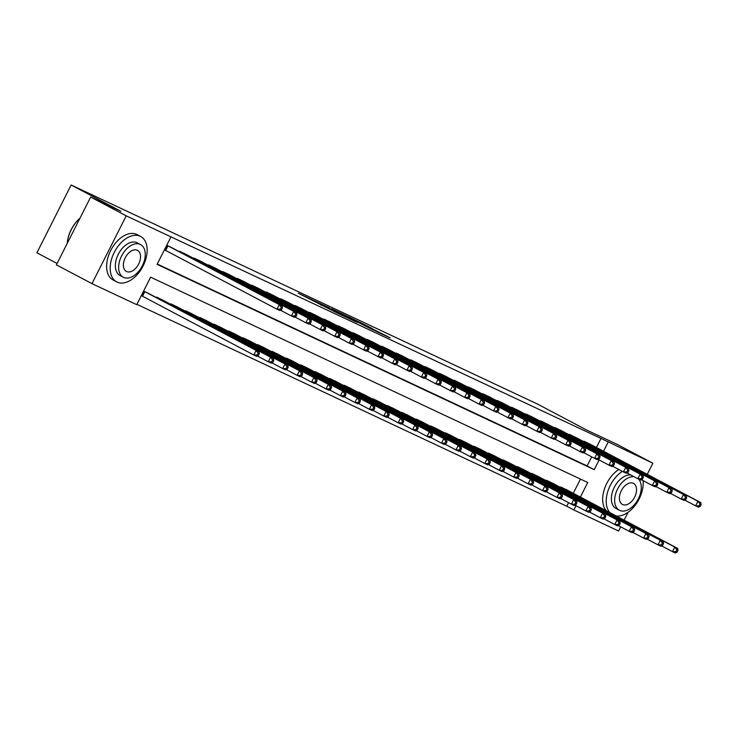 <?xml version="1.0" encoding="UTF-8"?>
<svg xmlns="http://www.w3.org/2000/svg" width="738" height="738" viewBox="0 0 738 738"><rect width="100%" height="100%" fill="white"/><g stroke="black" fill="none" stroke-linecap="round" stroke-linejoin="round"><path stroke-width="1.11" d="M311.814 299.573L298.263 293.226L338.262 313.549L311.814 299.573M372.293 328.493L348.668 316.842L377.007 331.759L390.125 337.838L353.437 319.222L372.293 328.493M580.391 497.061L587.743 482.504L150.617 277.174L136.733 304.665L91.982 283.641L56.402 264.859L90.645 197.055L120.958 211.299L71.143 184.998L537.144 403.889L586.959 430.189L617.272 444.433L652.853 463.215L647.244 474.331M90.645 197.055L126.226 215.847L170.976 236.861L157.093 264.352L594.219 469.672L599.136 459.949M596.415 447.496L600.99 438.437L170.976 236.861M600.99 438.437L652.853 463.215M329.72 308.004L314.074 300.661L339.222 313.936L355.531 321.657L329.535 308.373M331.436 308.733L347.349 316.288L373.16 329.941L351.777 319.148L347.57 317.202L357.266 322.432L331.417 308.779M157.268 264.019L587.107 465.918L591.682 456.85M281.529 309.739L282.451 307.903L281.298 307.368L280.375 309.194L281.529 309.739L279.85 310.541L276.962 309.185L164.805 249.988M172.12 247.876L166.751 245.237M179.454 251.741L179.675 251.307L186.557 254.656M193.891 258.521L194.112 258.088L200.994 261.436M208.328 265.302L208.55 264.868L215.431 268.217M222.765 272.082L222.987 271.649L229.869 274.997M237.202 278.863L237.424 278.429L244.306 281.778M251.64 285.643L251.861 285.209L258.743 288.558M266.077 292.433L266.298 291.99L273.18 295.338M280.505 299.213L280.726 298.77L287.617 302.119M294.942 305.993L295.163 305.55L302.045 308.899M309.379 312.774L309.6 312.331L316.482 315.679M323.816 319.554L324.037 319.111L330.919 322.46M338.253 326.334L338.474 325.892L345.356 329.24M352.69 333.115L352.912 332.672L359.793 336.021M367.127 339.895L367.349 339.462L374.231 342.801M381.564 346.675L381.786 346.242L388.668 349.581M396.002 353.456L396.223 353.022L403.105 356.371M410.439 360.236L410.651 359.803L417.542 363.151M424.867 367.017L425.088 366.583L431.97 369.932M439.304 373.797L439.525 373.363L446.407 376.712M453.741 380.577L453.962 380.144L460.844 383.492M468.178 387.358L468.399 386.924L475.281 390.273M482.615 394.138L482.836 393.705L489.718 397.053M497.052 400.928L497.274 400.485L504.155 403.834M511.489 407.708L511.711 407.265L518.593 410.614M525.926 414.488L526.148 414.046L533.03 417.394M540.364 421.269L540.576 420.826L547.467 424.175M554.791 428.049L555.013 427.606L561.895 430.955M569.229 434.83L569.45 434.387L576.332 437.735M583.666 441.61L583.887 441.167L590.769 444.516M136.899 304.324L566.747 506.231L568.546 502.661M573.269 493.307L580.455 479.082M148.984 293.678L143.615 291.04M156.318 297.552L156.539 297.11L163.421 300.458M170.755 304.333L170.976 303.89L177.858 307.239M185.192 311.113L185.413 310.67L192.295 314.019M199.629 317.894L199.85 317.46L206.732 320.799M214.066 324.674L214.278 324.24L221.169 327.58M228.494 331.454L228.715 331.021L235.597 334.369M242.931 338.235L243.153 337.801L250.034 341.15M257.368 345.015L257.59 344.581L264.472 347.93M271.805 351.795L272.027 351.362L278.909 354.71M286.243 358.576L286.464 358.142L293.346 361.491M300.68 365.356L300.901 364.923L307.783 368.271M315.117 372.136L315.338 371.703L322.22 375.052M329.554 378.926L329.775 378.483L336.657 381.832M343.991 385.706L344.203 385.264L351.094 388.612M358.419 392.487L358.64 392.044L365.522 395.393M372.856 399.267L373.077 398.824L379.959 402.173M387.293 406.048L387.515 405.605L394.396 408.953M401.73 412.828L401.952 412.385L408.834 415.734M416.167 419.608L416.389 419.166L423.271 422.514M430.605 426.389L430.826 425.946L437.708 429.295M445.042 433.169L445.263 432.736L452.145 436.075M459.479 439.949L459.7 439.516L466.582 442.865M473.916 446.73L474.137 446.296L481.019 449.645M488.344 453.51L488.565 453.077L495.447 456.425M502.781 460.291L503.002 459.857L509.884 463.206M517.218 467.071L517.439 466.637L524.321 469.986M531.655 473.851L531.877 473.418L538.758 476.766M546.092 480.632L546.314 480.198L553.196 483.547M560.529 487.412L560.751 486.979L567.633 490.327M71.143 184.998L36.9 252.793L57.103 263.466M91.982 283.641L126.226 215.847M643.859 481.038L643.185 482.348M628.075 512.273L624.099 520.142M620.713 526.84L618.61 531.009L573.86 509.986L576 505.751M566.747 506.231L573.86 509.986M603.527 451.25L608.103 442.191M587.107 465.918L594.219 469.672M317.017 302.073L343.973 316.076L317.017 302.073M343.724 314.84L335.873 310.984L343.724 314.84M258.392 355.55L259.315 353.714L258.162 353.17L257.23 355.006L258.392 355.55L256.713 356.353L253.826 354.996L256.132 350.412L259.02 351.768L147.157 292.7M141.309 295.606L253.826 354.996L257.23 355.006M143.984 291.215L256.132 350.412L258.162 353.17M259.02 351.768L259.315 353.714M280.375 309.194L276.962 309.185L279.278 304.609L167.12 245.403M281.298 307.368L279.278 304.609L282.165 305.966L170.293 246.898M282.451 307.903L282.165 305.966M272.82 362.33L273.752 360.495L272.599 359.95L271.667 361.786L272.82 362.33L271.141 363.133L268.263 361.777L270.569 357.192L273.457 358.548L161.585 299.49M257.377 356.03L268.263 361.777L271.667 361.786M158.421 297.995L270.569 357.192L272.599 359.95M273.457 358.548L273.752 360.495M287.257 369.111L288.189 367.275L287.027 366.731L286.104 368.566L287.257 369.111L285.578 369.913L282.691 368.557L285.006 363.972L287.894 365.328L176.022 306.27M271.815 362.81L282.691 368.557L286.104 368.566M172.849 304.776L285.006 363.972L287.027 366.731M287.894 365.328L288.189 367.275M301.694 375.891L302.626 374.055L301.464 373.511L300.541 375.347L301.694 375.891L300.015 376.694L297.128 375.338L299.444 370.753L302.331 372.109L190.459 313.05M286.252 369.59L297.128 375.338L300.541 375.347M187.286 311.556L299.444 370.753L301.464 373.511M302.331 372.109L302.626 374.055M295.966 316.519L296.888 314.692L295.735 314.148L294.813 315.975L295.966 316.519L294.287 317.322L291.399 315.965L293.715 311.39L181.557 252.184M295.735 314.148L293.715 311.39L296.602 312.746L184.731 253.678M294.813 315.975L291.399 315.965L280.514 310.228M296.888 314.692L296.602 312.746M310.403 323.299L311.325 321.473L310.172 320.929L309.24 322.755L310.403 323.299L308.724 324.102L305.836 322.746L308.152 318.17L195.994 258.964M310.172 320.929L308.152 318.17L311.039 319.526L199.168 260.459M309.24 322.755L305.836 322.746L294.951 317.008M311.325 321.473L311.039 319.526M324.84 330.08L325.762 328.253L324.609 327.709L323.678 329.535L324.84 330.08L323.161 330.882L320.274 329.526L322.58 324.951L210.431 265.754M324.609 327.709L322.58 324.951L325.467 326.307L213.596 267.239M323.678 329.535L320.274 329.526L309.388 323.788M325.762 328.253L325.467 326.307M316.132 382.671L317.054 380.836L315.901 380.291L314.978 382.127L316.132 382.671L314.453 383.474L311.565 382.118L313.881 377.542L316.768 378.898L204.896 319.831M300.689 376.371L311.565 382.118L314.978 382.127M201.723 318.336L313.881 377.542L315.901 380.291M316.768 378.898L317.054 380.836M339.268 336.86L340.2 335.034L339.046 334.489L338.115 336.325L339.268 336.86L337.589 337.663L334.701 336.307L337.017 331.731L224.869 272.534M339.046 334.489L337.017 331.731L339.904 333.087L228.033 274.019M338.115 336.325L334.701 336.307L323.825 330.569M340.2 335.034L339.904 333.087M67.269 243.337A25.055 15.553 -62.2 0 1 79.944 218.236M79.907 218.31A25.664 15.941 117.8 0 0 67.287 243.309M140.248 236.28A25.664 15.941 117.8 0 0 114.408 252.073A25.664 15.941 117.8 0 0 116.696 281.879A25.664 15.941 117.8 0 0 117.111 282.091A25.664 15.941 117.8 0 0 142.941 266.298A25.664 15.941 117.8 0 0 140.663 236.483A25.664 15.941 117.8 0 0 140.248 236.28M140.663 236.483L137.102 234.61A25.664 15.941 117.8 0 0 136.687 234.398A25.664 15.941 117.8 0 0 110.848 250.191A25.664 15.941 117.8 0 0 113.135 280.006L116.696 281.879M120.349 275.671A18.478 11.476 -62.2 0 1 120.045 275.523A18.478 11.476 -62.2 0 1 118.403 254.066A18.478 11.476 -62.2 0 1 137.01 242.691A18.478 11.476 -62.2 0 1 137.305 242.839A18.478 11.476 -62.2 0 1 137.591 243.005M140.285 244.426A18.478 11.476 117.8 0 0 121.678 255.791A18.478 11.476 117.8 0 0 123.32 277.257A18.478 11.476 117.8 0 0 123.624 277.405A18.478 11.476 117.8 0 0 142.222 266.031A18.478 11.476 117.8 0 0 140.58 244.573A18.478 11.476 117.8 0 0 140.285 244.426M126.585 271.538A11.909 7.398 117.8 0 0 138.569 264.213A11.909 7.398 117.8 0 0 137.508 250.376A11.909 7.398 117.8 0 0 137.314 250.283A11.909 7.398 117.8 0 0 125.331 257.608A11.909 7.398 117.8 0 0 126.392 271.446A11.909 7.398 117.8 0 0 126.585 271.538M622.374 471.379A25.664 15.941 117.8 0 0 609.856 512.615M618.822 469.497A25.664 15.941 117.8 0 0 606.295 510.733M616.368 508.666A18.478 11.476 -62.2 0 1 616.073 508.519A18.478 11.476 -62.2 0 1 613.684 488.602A18.478 11.476 -62.2 0 1 630.962 475.069M634.237 476.794A18.478 11.476 117.8 0 0 616.959 490.336A18.478 11.476 117.8 0 0 619.348 510.244A18.478 11.476 117.8 0 0 619.643 510.392A18.478 11.476 117.8 0 0 637.318 500.696A18.478 11.476 117.8 0 0 638.499 479.008M622.604 504.534A11.909 7.398 117.8 0 0 634.597 497.209A11.909 7.398 117.8 0 0 633.536 483.372A11.909 7.398 117.8 0 0 633.342 483.279A11.909 7.398 117.8 0 0 621.359 490.604A11.909 7.398 117.8 0 0 622.42 504.432A11.909 7.398 117.8 0 0 622.604 504.534M616.202 515.963A25.664 15.941 117.8 0 0 635.224 505.226A25.664 15.941 117.8 0 0 643.075 480.623M330.569 389.452L331.491 387.616L330.338 387.081L329.416 388.908L330.569 389.452L328.89 390.254L326.002 388.898L328.318 384.323L331.205 385.679L219.334 326.611M315.117 383.151L326.002 388.898L329.416 388.908M216.16 325.117L328.318 384.323L330.338 387.081M331.205 385.679L331.491 387.616M353.705 343.64L354.637 341.814L353.474 341.27L352.552 343.105L353.705 343.64L352.026 344.452L349.139 343.096L351.454 338.511L239.296 279.315M353.474 341.27L351.454 338.511L354.341 339.867L242.47 280.8M352.552 343.105L349.139 343.096L338.262 337.349M354.637 341.814L354.341 339.867M345.006 396.232L345.928 394.396L344.775 393.861L343.853 395.688L345.006 396.232L343.327 397.035L340.439 395.679L342.755 391.103L345.642 392.459L233.771 333.391M329.554 389.941L340.439 395.679L343.853 395.688M230.597 331.897L342.755 391.103L344.775 393.861M345.642 392.459L345.928 394.396M368.142 350.421L369.074 348.594L367.911 348.05L366.989 349.886L368.142 350.421L366.463 351.233L363.576 349.877L365.891 345.292L253.734 286.095M367.911 348.05L365.891 345.292L368.779 346.648L256.907 287.58M366.989 349.886L363.576 349.877L352.699 344.129M369.074 348.594L368.779 346.648M359.443 403.013L360.365 401.177L359.212 400.642L358.29 402.468L359.443 403.013L357.764 403.815L354.877 402.459L357.192 397.883L360.079 399.24L248.208 340.172M343.991 396.721L354.877 402.459L358.29 402.468M245.034 338.677L357.192 397.883L359.212 400.642M360.079 399.24L360.365 401.177M382.579 357.201L383.502 355.375L382.349 354.83L381.426 356.666L382.579 357.201L380.9 358.013L378.013 356.657L380.328 352.072L268.171 292.875M382.349 354.83L380.328 352.072L383.216 353.428L271.344 294.361M381.426 356.666L378.013 356.657L367.137 350.91M383.502 355.375L383.216 353.428M373.88 409.793L374.803 407.966L373.649 407.422L372.718 409.249L373.88 409.793L372.201 410.596L369.314 409.239L371.629 404.664L374.517 406.02L262.645 346.952M358.428 403.501L369.314 409.239L372.718 409.249M259.472 345.458L371.629 404.664L373.649 407.422M374.517 406.02L374.803 407.966M397.016 363.991L397.939 362.155L396.786 361.611L395.863 363.447L397.016 363.991L395.337 364.793L392.45 363.437L394.765 358.853L282.608 299.656M396.786 361.611L394.765 358.853L397.653 360.209L285.781 301.141M395.863 363.447L392.45 363.437L381.564 357.69M397.939 362.155L397.653 360.209M388.317 416.573L389.24 414.747L388.087 414.202L387.155 416.029L388.317 416.573L386.638 417.376L383.751 416.02L386.057 411.444L388.944 412.8L277.082 353.733M372.865 410.282L383.751 416.02L387.155 416.029M273.909 352.238L386.057 411.444L388.087 414.202M388.944 412.8L389.24 414.747M411.453 370.771L412.376 368.935L411.223 368.391L410.3 370.227L411.453 370.771L409.774 371.574L406.887 370.218L409.203 365.633L297.045 306.436M411.223 368.391L409.203 365.633L412.09 366.989L300.218 307.921M410.3 370.227L406.887 370.218L396.002 364.471M412.376 368.935L412.09 366.989M402.745 423.354L403.677 421.527L402.524 420.983L401.592 422.809L402.745 423.354L401.075 424.156L398.188 422.8L400.494 418.225L403.382 419.581L291.51 360.513M387.302 417.062L398.188 422.8L401.592 422.809M288.346 359.028L400.494 418.225L402.524 420.983M403.382 419.581L403.677 421.527M425.891 377.552L426.813 375.716L425.66 375.172L424.737 377.007L425.891 377.552L424.212 378.354L421.324 376.998L423.64 372.413L311.482 313.216M425.66 375.172L423.64 372.413L426.527 373.769L314.656 314.702M424.737 377.007L421.324 376.998L410.439 371.251M426.813 375.716L426.527 373.769M417.182 430.134L418.114 428.308L416.952 427.763L416.029 429.599L417.182 430.134L415.503 430.946L412.616 429.59L414.931 425.005L417.819 426.361L305.947 367.293M401.74 423.843L412.616 429.59L416.029 429.599M302.774 365.808L414.931 425.005L416.952 427.763M417.819 426.361L418.114 428.308M440.328 384.332L441.25 382.496L440.097 381.952L439.165 383.788L440.328 384.332L438.649 385.135L435.761 383.778L438.077 379.194L325.919 319.997M440.097 381.952L438.077 379.194L440.964 380.55L329.093 321.491M439.165 383.788L435.761 383.778L424.876 378.031M441.25 382.496L440.964 380.55M431.619 436.914L432.551 435.088L431.389 434.544L430.466 436.379L431.619 436.914L429.94 437.726L427.053 436.37L429.368 431.785L432.256 433.141L320.384 374.074M416.177 430.623L427.053 436.37L430.466 436.379M317.211 372.589L429.368 431.785L431.389 434.544M432.256 433.141L432.551 435.088M454.765 391.112L455.687 389.277L454.534 388.732L453.602 390.568L454.765 391.112L453.086 391.915L450.198 390.559L452.505 385.974L340.356 326.777M454.534 388.732L452.505 385.974L455.392 387.33L343.53 328.272M453.602 390.568L450.198 390.559L439.313 384.812M455.687 389.277L455.392 387.33M446.056 443.695L446.979 441.868L445.826 441.324L444.903 443.16L446.056 443.695L444.377 444.507L441.49 443.151L443.806 438.566L446.693 439.922L334.821 380.854M430.614 437.403L441.49 443.151L444.903 443.16M331.648 379.369L443.806 438.566L445.826 441.324M446.693 439.922L446.979 441.868M469.193 397.893L470.124 396.057L468.971 395.513L468.04 397.348L469.193 397.893L467.514 398.695L464.636 397.339L466.942 392.754L354.793 333.558M468.971 395.513L466.942 392.754L469.829 394.11L357.958 335.052M468.04 397.348L464.636 397.339L453.75 391.592M470.124 396.057L469.829 394.11M460.494 450.484L461.416 448.649L460.263 448.104L459.34 449.94L460.494 450.484L458.815 451.287L455.927 449.931L458.243 445.346L461.13 446.702L349.259 387.635M445.051 444.184L455.927 449.931L459.34 449.94M346.085 386.149L458.243 445.346L460.263 448.104M461.13 446.702L461.416 448.649M483.63 404.673L484.562 402.837L483.399 402.293L482.477 404.129L483.63 404.673L481.951 405.476L479.063 404.12L481.379 399.544L369.221 340.338M483.399 402.293L481.379 399.544L484.266 400.9L372.395 341.832M482.477 404.129L479.063 404.12L468.187 398.372M484.562 402.837L484.266 400.9M474.931 457.265L475.853 455.429L474.7 454.885L473.778 456.721L474.931 457.265L473.252 458.067L470.364 456.711L472.68 452.126L475.567 453.483L363.696 394.415M459.479 450.964L470.364 456.711L473.778 456.721M360.522 392.93L472.68 452.126L474.7 454.885M475.567 453.483L475.853 455.429M498.067 411.453L498.999 409.618L497.836 409.083L496.914 410.909L498.067 411.453L496.388 412.256L493.501 410.9L495.816 406.324L383.659 347.118M497.836 409.083L495.816 406.324L498.704 407.68L386.832 348.613M496.914 410.909L493.501 410.9L482.624 405.153M498.999 409.618L498.704 407.68M489.368 464.045L490.29 462.209L489.137 461.665L488.215 463.501L489.368 464.045L487.689 464.848L484.801 463.492L487.117 458.907L490.004 460.263L378.133 401.195M473.916 457.744L484.801 463.492L488.215 463.501M374.959 399.71L487.117 458.907L489.137 461.665M490.004 460.263L490.29 462.209M512.504 418.234L513.427 416.398L512.273 415.863L511.351 417.69L512.504 418.234L510.825 419.036L507.938 417.68L510.253 413.105L398.096 353.899M512.273 415.863L510.253 413.105L513.141 414.461L401.269 355.393M511.351 417.69L507.938 417.68L497.061 411.942M513.427 416.398L513.141 414.461M503.805 470.826L504.727 468.99L503.574 468.445L502.643 470.281L503.805 470.826L502.126 471.628L499.239 470.272L501.554 465.687L504.441 467.043L392.57 407.976M488.353 464.525L499.239 470.272L502.643 470.281M389.396 406.49L501.554 465.687L503.574 468.445M504.441 467.043L504.727 468.99M526.941 425.014L527.864 423.178L526.711 422.643L525.788 424.47L526.941 425.014L525.262 425.817L522.375 424.461L524.69 419.885L412.533 360.679M526.711 422.643L524.69 419.885L527.578 421.241L415.706 362.173M525.788 424.47L522.375 424.461L511.489 418.723M527.864 423.178L527.578 421.241M518.242 477.606L519.165 475.77L518.011 475.226L517.08 477.062L518.242 477.606L516.563 478.409L513.676 477.052L515.982 472.468L518.869 473.824L407.007 414.765M502.79 471.305L513.676 477.052L517.08 477.062M403.834 413.271L515.982 472.468L518.011 475.226M518.869 473.824L519.165 475.77M541.378 431.795L542.301 429.968L541.148 429.424L540.225 431.25L541.378 431.795L539.699 432.597L536.812 431.241L539.127 426.665L426.97 367.459M541.148 429.424L539.127 426.665L542.015 428.022L430.143 368.954M540.225 431.25L536.812 431.241L525.926 425.503M542.301 429.968L542.015 428.022M532.67 484.386L533.602 482.551L532.449 482.006L531.517 483.842L532.67 484.386L531 485.189L528.113 483.833L530.419 479.248L533.306 480.604L421.435 421.546M517.227 478.086L528.113 483.833L531.517 483.842M418.271 420.051L530.419 479.248L532.449 482.006M533.306 480.604L533.602 482.551M555.815 438.575L556.738 436.748L555.585 436.204L554.662 438.031L555.815 438.575L554.137 439.378L551.249 438.021L553.565 433.446L441.407 374.24M555.585 436.204L553.565 433.446L556.452 434.802L444.58 375.734M554.662 438.031L551.249 438.021L540.364 432.284M556.738 436.748L556.452 434.802M547.107 491.167L548.039 489.331L546.876 488.787L545.954 490.622L547.107 491.167L545.428 491.969L542.541 490.613L544.856 486.038L547.744 487.394L435.872 428.326M531.664 484.866L542.541 490.613L545.954 490.622M432.699 426.832L544.856 486.038L546.876 488.787M547.744 487.394L548.039 489.331M570.253 445.355L571.175 443.529L570.022 442.984L569.09 444.811L570.253 445.355L568.574 446.158L565.686 444.802L568.002 440.226L455.844 381.029M570.022 442.984L568.002 440.226L570.889 441.582L459.018 382.515M569.09 444.811L565.686 444.802L554.801 439.064M571.175 443.529L570.889 441.582M561.544 497.947L562.476 496.111L561.314 495.576L560.391 497.403L561.544 497.947L559.865 498.75L556.978 497.394L559.293 492.818L562.181 494.174L450.309 435.106M546.102 491.646L556.978 497.394L560.391 497.403M447.136 433.612L559.293 492.818L561.314 495.576M562.181 494.174L562.476 496.111M584.69 452.136L585.612 450.309L584.459 449.765L583.527 451.601L584.69 452.136L583.011 452.947L580.123 451.591L582.43 447.007L470.281 387.81M584.459 449.765L582.43 447.007L585.317 448.363L473.455 389.295M583.527 451.601L580.123 451.591L569.238 445.844M585.612 450.309L585.317 448.363M575.981 504.727L576.904 502.892L575.751 502.357L574.828 504.183L575.981 504.727L574.302 505.53L571.415 504.174L573.73 499.598L576.618 500.954L464.746 441.887M560.539 498.427L571.415 504.174L574.828 504.183M461.573 440.392L573.73 499.598L575.751 502.357M576.618 500.954L576.904 502.892M599.118 458.916L600.049 457.09L598.896 456.545L597.965 458.381L599.118 458.916L597.448 459.728L594.56 458.372L596.867 453.787L484.718 394.59M598.896 456.545L596.867 453.787L599.754 455.143L487.883 396.075M597.965 458.381L594.56 458.372L583.675 452.625M600.049 457.09L599.754 455.143M590.418 511.508L591.341 509.672L590.188 509.137L589.265 510.964L590.418 511.508L588.74 512.31L585.852 510.954L588.168 506.379L591.055 507.735L479.183 448.667M574.976 505.216L585.852 510.954L589.265 510.964M476.01 447.173L588.168 506.379L590.188 509.137M591.055 507.735L591.341 509.672M613.555 465.696L614.486 463.87L613.324 463.326L612.402 465.161L613.555 465.696L611.876 466.508L608.988 465.152L611.304 460.567L499.146 401.371M613.324 463.326L611.304 460.567L614.191 461.923L502.32 402.856M612.402 465.161L608.988 465.152L598.112 459.405M614.486 463.87L614.191 461.923M604.856 518.288L605.778 516.462L604.625 515.917L603.702 517.744L604.856 518.288L603.177 519.091L600.289 517.735L602.605 513.159L605.492 514.515L493.621 455.447M589.404 511.997L600.289 517.735L603.702 517.744M490.447 453.953L602.605 513.159L604.625 515.917M605.492 514.515L605.778 516.462M627.992 472.486L628.924 470.65L627.761 470.106L626.839 471.942L627.992 472.486L626.313 473.289L623.425 471.933L625.741 467.348L513.583 408.151M627.761 470.106L625.741 467.348L628.628 468.704L516.757 409.636M626.839 471.942L623.425 471.933L612.549 466.185M628.924 470.65L628.628 468.704M619.293 525.069L620.215 523.242L619.062 522.698L618.14 524.524L619.293 525.069L617.614 525.871L614.726 524.515L617.042 519.939L619.929 521.296L508.058 462.228M603.841 518.777L614.726 524.515L618.14 524.524M504.884 460.733L617.042 519.939L619.062 522.698M619.929 521.296L620.215 523.242M642.429 479.266L643.351 477.431L642.198 476.886L641.276 478.722L642.429 479.266L640.75 480.069L637.863 478.713L640.178 474.128L528.021 414.931M642.198 476.886L640.178 474.128L643.066 475.484L531.194 416.416M641.276 478.722L637.863 478.713L626.986 472.966M643.351 477.431L643.066 475.484M633.73 531.849L634.652 530.022L633.499 529.478L632.567 531.305L633.73 531.849L632.051 532.651L629.163 531.295L631.479 526.72L634.366 528.076L522.495 469.008M618.278 525.557L629.163 531.295L632.567 531.305M519.321 467.523L631.479 526.72L633.499 529.478M634.366 528.076L634.652 530.022M656.866 486.047L657.789 484.211L656.635 483.667L655.713 485.503L656.866 486.047L655.187 486.849L652.3 485.493L654.615 480.908L542.458 421.712M656.635 483.667L654.615 480.908L657.503 482.265L545.631 423.197M655.713 485.503L652.3 485.493L641.423 479.746M657.789 484.211L657.503 482.265M648.167 538.629L649.089 536.803L647.936 536.258L647.005 538.094L648.167 538.629L646.488 539.441L643.601 538.076L645.907 533.5L648.794 534.856L536.932 475.789M632.715 532.338L643.601 538.076L647.005 538.094M533.759 474.303L645.907 533.5L647.936 536.258M648.794 534.856L649.089 536.803M671.303 492.827L672.226 490.991L671.073 490.447L670.15 492.283L671.303 492.827L669.624 493.63L666.737 492.274L669.052 487.689L556.895 428.492M671.073 490.447L669.052 487.689L671.94 489.045L560.068 429.977M670.15 492.283L666.737 492.274L655.851 486.526M672.226 490.991L671.94 489.045M662.595 545.41L663.527 543.583L662.373 543.039L661.442 544.875L662.595 545.41L660.925 546.221L658.038 544.865L660.344 540.281L663.231 541.637L551.36 482.569M647.152 539.118L658.038 544.865L661.442 544.875M548.196 481.084L660.344 540.281L662.373 543.039M663.231 541.637L663.527 543.583M685.74 499.608L686.663 497.772L685.51 497.228L684.587 499.063L685.74 499.608L684.061 500.41L681.174 499.054L683.489 494.469L571.332 435.272M685.51 497.228L683.489 494.469L686.377 495.825L574.505 436.767M684.587 499.063L681.174 499.054L670.288 493.307M686.663 497.772L686.377 495.825M677.032 552.19L677.964 550.364L676.801 549.819L675.879 551.655L677.032 552.19L675.353 553.002L672.466 551.646L674.781 547.061L677.668 548.417L565.797 489.349M661.589 545.899L672.466 551.646L675.879 551.655M562.633 487.864L674.781 547.061L676.801 549.819M677.668 548.417L677.964 550.364M700.178 506.388L701.1 504.552L699.947 504.008L699.015 505.844L700.178 506.388L698.499 507.19L695.611 505.834L697.927 501.25L585.769 442.053M699.947 504.008L697.927 501.25L700.814 502.606L588.942 443.547M699.015 505.844L695.611 505.834L684.726 500.087M701.1 504.552L700.814 502.606M321.205 305.338L321.482 304.812M381.361 333.807L381.601 333.345M141.908 295.92L144.224 291.335M142.517 296.233L144.833 291.658M167.978 245.846L165.663 250.431M167.36 245.533L165.044 250.108M158.393 298.641L158.652 298.115M159.002 298.964L159.27 298.438M172.83 305.421L173.089 304.895M173.439 305.753L173.707 305.218M187.258 312.211L187.526 311.676M187.876 312.534L188.144 311.999M182.406 252.627L182.138 253.162M181.797 252.313L181.53 252.839M196.843 259.407L196.576 259.942M196.234 259.093L195.967 259.619M211.28 266.187L211.013 266.722M210.671 265.874L210.404 266.4M201.695 318.991L201.963 318.456M202.313 319.314L202.581 318.779M225.717 272.977L225.45 273.503M225.099 272.654L224.841 273.18M216.133 325.772L216.4 325.246M216.751 326.095L217.018 325.559M240.154 279.757L239.887 280.283M239.536 279.434L239.278 279.96M230.57 332.552L230.837 332.026M231.188 332.875L231.455 332.34M254.592 286.538L254.324 287.064M253.973 286.215L253.706 286.741M245.007 339.332L245.274 338.807M245.616 339.655L245.883 339.12M269.029 293.318L268.761 293.844M268.411 292.995L268.143 293.521M259.444 346.113L259.711 345.587M260.053 346.436L260.32 345.901M283.466 300.098L283.198 300.624M282.848 299.776L282.58 300.301M273.881 352.893L274.149 352.367M274.49 353.216L274.757 352.681M297.903 306.879L297.635 307.405M297.285 306.556L297.017 307.082M288.318 359.674L288.586 359.148M288.927 359.996L289.195 359.471M312.331 313.659L312.063 314.185M311.722 313.336L311.454 313.862M302.755 366.454L303.014 365.928M303.364 366.777L303.632 366.251M326.768 320.44L326.5 320.965M326.159 320.117L325.892 320.643M317.183 373.234L317.451 372.708M317.801 373.557L318.069 373.031M341.205 327.22L340.938 327.755M340.596 326.897L340.329 327.423M331.62 380.015L331.888 379.489M332.238 380.338L332.506 379.812M355.642 334L355.375 334.535M355.024 333.677L354.766 334.213M346.057 386.795L346.325 386.269M346.675 387.118L346.943 386.592M370.079 340.781L369.812 341.316M369.461 340.458L369.203 340.993M360.495 393.575L360.762 393.05M361.113 393.898L361.38 393.372M384.516 347.561L384.249 348.096M383.898 347.247L383.631 347.773M374.932 400.356L375.199 399.83M375.541 400.679L375.808 400.153M398.954 354.341L398.686 354.877M398.336 354.028L398.068 354.554M389.369 407.136L389.636 406.61M389.978 407.459L390.245 406.933M413.391 361.122L413.123 361.657M412.773 360.808L412.505 361.334M403.806 413.917L404.073 413.391M404.415 414.249L404.682 413.714M427.828 367.902L427.56 368.437M427.21 367.589L426.942 368.114M418.243 420.706L418.511 420.171M418.852 421.029L419.119 420.494M442.256 374.683L441.988 375.218M441.647 374.369L441.379 374.895M432.68 427.486L432.938 426.951M433.289 427.809L433.557 427.274M456.693 381.472L456.425 381.998M456.084 381.149L455.816 381.675M447.108 434.267L447.376 433.741M447.726 434.59L447.994 434.055M471.13 388.253L470.862 388.778M470.521 387.93L470.254 388.456M461.545 441.047L461.813 440.521M462.163 441.37L462.431 440.835M485.567 395.033L485.3 395.559M484.958 394.71L484.691 395.236M475.982 447.828L476.25 447.302M476.6 448.151L476.868 447.615M500.004 401.813L499.737 402.339M499.386 401.49L499.128 402.016M490.419 454.608L490.687 454.082M491.038 454.931L491.305 454.396M514.441 408.594L514.174 409.12M513.823 408.271L513.556 408.797M504.857 461.388L505.124 460.863M505.465 461.711L505.742 461.176M528.878 415.374L528.611 415.9M528.26 415.051L527.993 415.577M519.294 468.169L519.561 467.643M519.903 468.492L520.17 467.957M543.316 422.154L543.048 422.68M542.698 421.832L542.43 422.357M533.731 474.949L533.998 474.423M534.34 475.272L534.607 474.746M557.753 428.935L557.485 429.461M557.135 428.612L556.867 429.138M548.168 481.73L548.435 481.204M548.777 482.052L549.044 481.527M572.181 435.715L571.913 436.25M571.572 435.392L571.304 435.918M562.605 488.51L562.863 487.984M563.214 488.833L563.481 488.307M586.618 442.496L586.35 443.031M586.009 442.173L585.741 442.708M120.045 275.523L123.32 277.257M137.305 242.839L140.58 244.573M616.073 508.519L619.348 510.244"/></g></svg>
